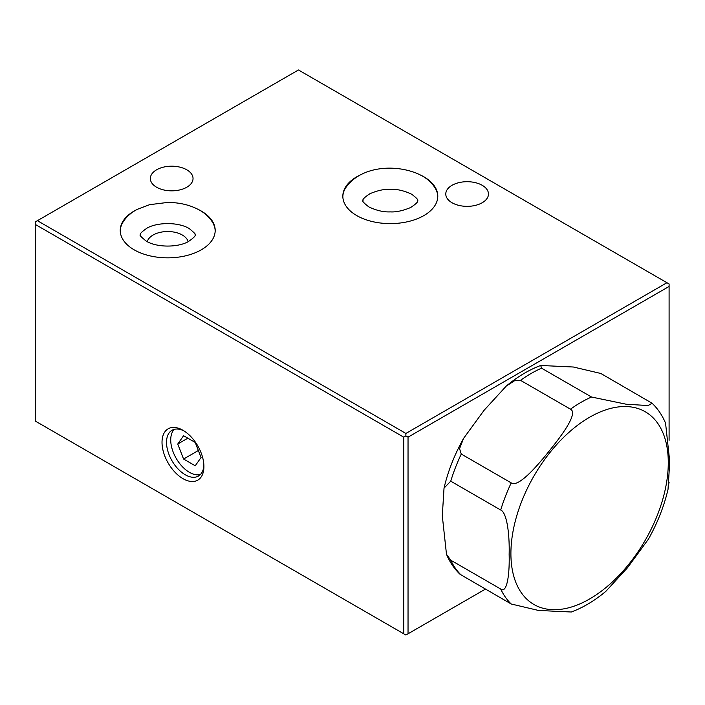 <?xml version="1.0" encoding="UTF-8"?>
<svg xmlns="http://www.w3.org/2000/svg" width="705" height="705" viewBox="0 0 705 705"><rect width="100%" height="100%" fill="white"/><g stroke="black" fill="none" stroke-linecap="round" stroke-linejoin="round"><path stroke-width="1.06" d="M452.028 202.74A21.344 12.32 0 0 0 475.293 205.411A21.344 12.32 0 0 0 488.468 194.025A21.344 12.32 0 0 0 482.22 185.309A21.344 12.32 0 0 0 458.955 182.639A21.344 12.32 0 0 0 445.78 194.025A21.344 12.32 0 0 0 452.028 202.74M298.462 69.971L37.4 220.691L405.886 433.443L666.948 282.723L298.462 69.971M156.598 187.23A21.344 12.32 0 0 0 179.854 189.901A21.344 12.32 0 0 0 193.038 178.515A21.344 12.32 0 0 0 186.781 169.799A21.344 12.32 0 0 0 163.516 167.129A21.344 12.32 0 0 0 150.341 178.515A21.344 12.32 0 0 0 156.598 187.23M359.303 175.439A47.482 27.416 0 0 0 342.833 196.193A47.482 27.416 0 0 0 356.739 215.58A47.482 27.416 0 0 0 408.477 221.52A47.482 27.416 0 0 0 437.787 196.193A47.482 27.416 0 0 0 423.881 176.814A47.482 27.416 0 0 0 421.317 175.439M136.708 209.676A47.482 27.416 0 0 0 120.238 230.429A47.482 27.416 0 0 0 134.144 249.817A47.482 27.416 0 0 0 185.882 255.756A47.482 27.416 0 0 0 215.192 230.429A47.482 27.416 0 0 0 201.286 211.051A47.482 27.416 0 0 0 198.722 209.676M485.428 589.107L408.036 633.786L408.036 437.162L669.098 286.442L669.098 440.352M669.098 482.229L669.01 483.119M669.098 286.442L669.098 283.965L666.948 282.723M408.036 633.786L405.886 635.029L35.25 421.035L35.25 221.934L37.4 220.691M408.036 437.162L405.886 435.919L403.745 437.162L403.745 633.786M35.25 224.419L403.745 437.162M162.018 442.379A29.628 17.105 -120 0 0 182.965 478.66A29.628 17.105 -120 0 0 203.921 466.569A29.628 17.105 -120 0 0 182.965 430.279A29.628 17.105 -120 0 0 162.018 442.379M184.128 430.984A26.438 15.263 60 0 0 172.002 430.27A26.438 15.263 60 0 0 166.53 442.379A26.438 15.263 -120 0 0 178.074 468.984A26.438 15.263 -120 0 0 198.44 476.06A26.438 15.263 -120 0 0 203.886 465.203M200.37 474.562A26.438 15.263 -120 0 1 180.912 465.062A26.438 15.263 -120 0 1 170.725 439.955A26.438 15.263 60 0 1 174.267 429.354M183.582 459.043L195.241 465.776L201.075 457.483L195.241 442.458L183.582 435.725L177.757 444.018L183.582 459.043L198.369 450.504M177.757 444.018L187.856 438.184M405.886 433.443L405.886 435.919M541.572 368.186L540.691 365.472L573.376 367.014L600.827 373.474L652.063 403.225L648.186 405.551L626.296 404.238L591.53 397.021L541.572 368.186A123.446 71.267 -60 0 0 520.519 380.339L514.676 380.665L506.278 386.058L484.088 410.292L463.573 438.395L459.563 448.636L461.264 454.046L511.222 482.89C516.783 486.732 530.222 475.135 551.539 448.098C569.966 425.027 576.276 412.046 570.477 409.182L520.519 380.339M450.742 481.18L500.7 510.023C506.851 512.464 509.706 534.09 509.142 554.394C509.733 575.21 506.825 593.795 500.7 589.027L450.742 560.184L446.485 554.28L442.299 515.804L444.027 488.116L450.742 481.18A123.446 71.267 -60 0 1 461.264 454.046M500.7 589.027A123.446 71.267 120 0 0 511.222 604L538.47 610.442L571.358 612.01C583.123 607.595 594.597 600.73 605.771 591.416L627.565 567.675L648.477 539.078C657.536 522.854 664.057 506.278 668.023 489.358L669.75 461.669L665.564 423.194C662.312 415.377 657.818 408.724 652.063 403.225M446.485 554.28C449.737 562.096 454.232 568.759 459.986 574.249L511.222 604M437.787 196.642A47.482 27.416 0 0 0 435.382 188.473C432.359 183.388 428.014 179.237 422.339 176.012C399.647 163.586 361.004 164.6 345.247 188.473A47.482 27.416 0 0 0 342.841 196.642M215.184 230.879A47.482 27.416 0 0 0 212.778 222.709C209.764 217.625 205.419 213.474 199.744 210.249C190.482 205.084 179.793 202.476 167.675 202.432L149.636 204.67L137.493 209.253C130.963 212.602 126.01 217.087 122.644 222.709A47.482 27.416 0 0 0 120.238 230.879M147.274 241.7A20.665 11.932 0 0 1 161.233 232.13A20.665 11.932 0 0 1 182.322 235.021A20.665 11.932 180 0 1 188.147 241.7M500.7 510.023A123.446 71.267 -60 0 1 511.222 482.89M570.477 409.182A123.446 71.267 -60 0 1 591.53 397.021M510.905 553.557A111.293 64.252 -60 0 1 589.6 417.254A111.293 64.252 -60 0 1 668.287 462.691A111.293 64.252 120 0 1 589.6 598.986A111.293 64.252 120 0 1 510.905 553.557M450.742 560.184A123.446 71.267 120 0 0 461.264 575.157M540.691 365.472C528.926 369.878 517.452 376.743 506.278 386.058M444.027 488.116C448.001 471.196 454.513 454.628 463.573 438.395M368.838 206.9C363.886 203.066 361.956 200.969 363.04 200.608C362.203 199.594 364.547 197.259 370.09 193.628C377.889 190.403 384.639 188.966 390.341 189.319C397.03 189.002 404.176 190.667 411.782 194.298C416.734 198.131 418.664 200.229 417.58 200.59C418.418 201.604 416.073 203.939 410.539 207.57C402.731 210.795 395.981 212.231 390.288 211.879C383.59 212.196 376.444 210.531 368.838 206.9M189.187 228.535C178.427 221.969 157.603 222.137 147.248 227.988C141.758 231.725 139.493 234.025 140.445 234.862C139.061 234.765 140.991 236.862 146.243 241.136C157.004 247.702 177.819 247.534 188.173 241.692C193.663 237.946 195.937 235.655 194.985 234.809C196.369 234.906 194.43 232.817 189.187 228.535"/></g></svg>
